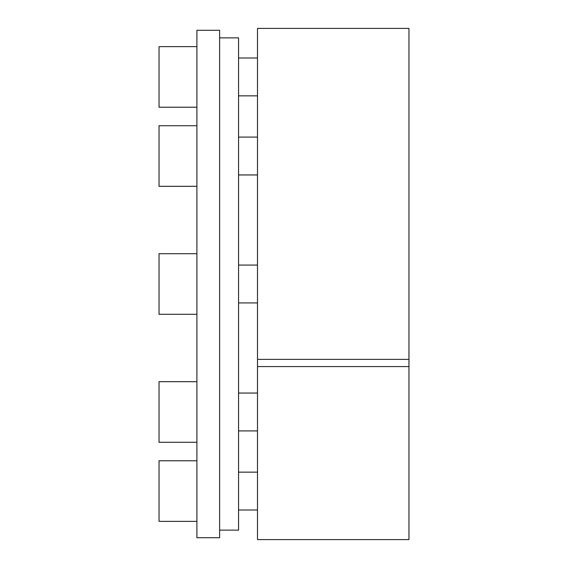 <?xml version="1.0" encoding="UTF-8"?>
<svg xmlns="http://www.w3.org/2000/svg" width="568" height="568" viewBox="0 0 568 568"><rect width="100%" height="100%" fill="white"/><g stroke="black" fill="none" stroke-linecap="round" stroke-linejoin="round"><path stroke-width="0.85" d="M219.624 37.864L238.56 37.864L238.56 530.136L219.624 530.136M196.904 537.704L196.904 30.296L219.624 30.296L219.624 537.704L196.904 537.704M408.96 366.58L408.96 539.6L257.496 539.6L257.496 366.58L408.96 366.58L408.96 28.4L257.496 28.4L257.496 366.58M257.496 359.374L408.96 359.374M196.904 314.296L159.04 314.296L159.04 253.704L196.904 253.704M196.904 442.273L159.04 442.273L159.04 381.689L196.904 381.689M196.904 521.367L159.04 521.367L159.04 460.783L196.904 460.783M196.904 107.217L159.04 107.217L159.04 46.633L196.904 46.633M196.904 186.311L159.04 186.311L159.04 125.727L196.904 125.727M238.56 265.064L257.496 265.064M238.56 302.936L257.496 302.936M238.56 393.049L257.496 393.049M238.56 430.913L257.496 430.913M238.56 472.143L257.496 472.143M238.56 510.007L257.496 510.007M238.56 57.993L257.496 57.993M238.56 95.857L257.496 95.857M238.56 137.087L257.496 137.087M238.56 174.951L257.496 174.951"/></g></svg>
